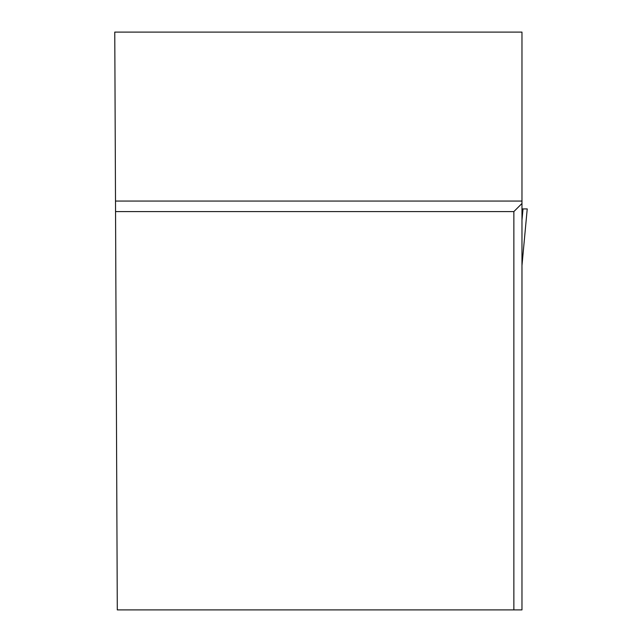 <?xml version="1.0" encoding="UTF-8"?>
<svg xmlns="http://www.w3.org/2000/svg" width="642" height="642" viewBox="0 0 642 642"><rect width="100%" height="100%" fill="white"/><g stroke="black" fill="none" stroke-linecap="round" stroke-linejoin="round"><path stroke-width="0.96" d="M523.021 208.915L527.226 208.915L521.97 208.915L523.021 208.915L521.97 220.238M522.002 265.21L527.226 208.915L521.97 265.491M513.865 609.9L521.97 609.9L521.97 32.1L114.766 32.1L117.293 609.9L513.865 609.9L513.865 211.587L115.552 211.587M521.97 201.058L115.504 201.058M521.97 203.482L513.865 211.587"/></g></svg>
